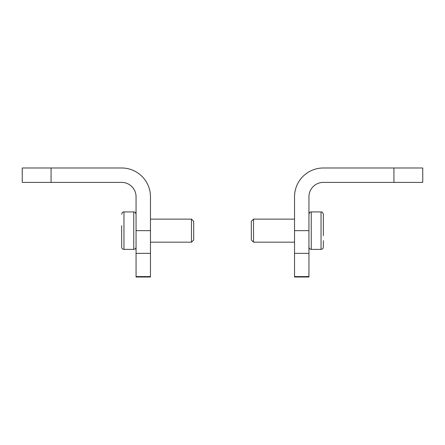 <?xml version="1.0" encoding="UTF-8"?>
<svg xmlns="http://www.w3.org/2000/svg" width="445" height="445" viewBox="0 0 445 445"><rect width="100%" height="100%" fill="white"/><g stroke="black" fill="none" stroke-linecap="round" stroke-linejoin="round"><path stroke-width="0.67" d="M51.064 167.982L22.25 167.982L22.25 182.389L121.657 182.389A14.407 14.407 0 0 1 136.059 196.796L136.059 253.35L150.466 253.35L150.466 196.796A28.814 28.814 0 0 0 121.657 167.982L51.064 167.982L51.064 182.389M150.466 253.35L150.466 277.018L136.059 277.018L136.059 253.35M323.343 167.982L422.75 167.982L422.75 182.389L323.343 182.389A14.407 14.407 0 0 0 308.941 196.796L308.941 230.655L294.534 230.655L294.534 196.796A28.814 28.814 0 0 1 323.343 167.982M294.534 276.59L294.534 277.018L308.941 277.018L308.941 276.59L294.534 276.59L294.534 230.655M308.941 276.59L308.941 230.655M323.343 235.644L323.343 214.229C322.152 211.002 321.579 212.332 321.04 211.926L311.244 211.926C310.922 212.248 310.132 211.036 308.941 214.229C310.132 211.036 310.922 212.248 311.244 211.926L311.244 249.378C309.842 249.244 309.075 248.477 308.941 247.075C309.075 248.477 309.842 249.244 311.244 249.378L321.04 249.378L321.04 211.926C321.579 212.332 322.152 211.002 323.343 214.229M294.534 242.175L253.522 242.175L253.522 219.129L294.534 219.129M253.522 242.175L251.314 239.966L251.314 221.337L253.522 219.129M323.343 247.075C323.209 248.477 322.441 249.244 321.04 249.378C322.441 249.244 323.209 248.477 323.343 247.075L323.343 240.634M121.657 225.66L121.657 247.075C121.791 248.477 122.559 249.244 123.96 249.378C122.559 249.244 121.791 248.477 121.657 247.075M150.466 219.129L191.478 219.129L191.478 242.175L150.466 242.175M191.478 219.129L193.686 221.337L193.686 239.966L191.478 242.175M136.059 230.655L150.466 230.655M136.059 276.59L150.466 276.59M393.936 182.389L393.936 167.982M308.941 253.35L294.534 253.35M123.96 211.926L123.96 249.378L133.756 249.378C135.158 249.244 135.925 248.477 136.059 247.075C135.925 248.477 135.158 249.244 133.756 249.378L133.756 211.926C134.078 212.248 134.868 211.036 136.059 214.229C134.868 211.036 134.078 212.248 133.756 211.926L123.96 211.926C123.421 212.332 122.848 211.002 121.657 214.229C122.848 211.002 123.421 212.332 123.96 211.926"/></g></svg>
